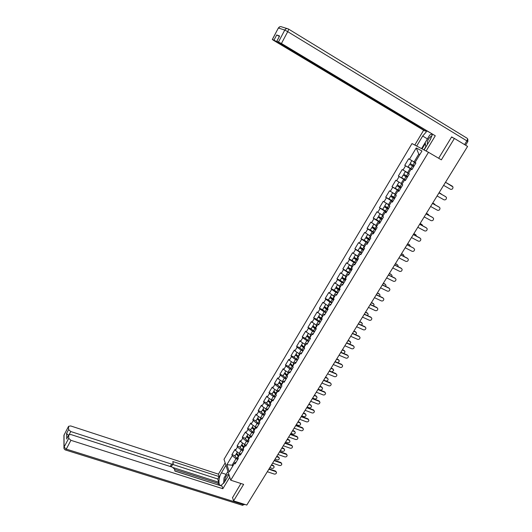 <?xml version="1.0" encoding="UTF-8"?>
<svg xmlns="http://www.w3.org/2000/svg" width="532" height="532" viewBox="0 0 532 532"><rect width="100%" height="100%" fill="white"/><g stroke="black" fill="none" stroke-linecap="round" stroke-linejoin="round"><path stroke-width="0.8" d="M412.001 143.574L224.005 459.322L230.735 480.19L428.479 152.292L412.001 143.574M233.222 465.301L226.898 464.675L229.252 471.917L234.712 462.82L235.084 463.904L238.303 458.551L237.924 457.473L239.992 454.029L241.382 453.424M226.898 464.675L232.271 455.678L231.919 454.627L235.124 455.724M240.384 453.856L239.167 453.444L235.437 450.391L235.071 449.354L231.919 454.627M235.437 450.391L237.472 446.986L237.099 445.949L240.311 447.06M245.511 445.084L240.657 441.66L240.278 440.636L237.099 445.949M240.657 441.66L242.705 438.228L242.319 437.211L245.531 438.341M408.523 173.372L405.304 171.59L409.314 173.944L405.331 180.574L404.513 180.049L401.966 184.285L402.777 184.823L398.82 191.407L398.022 190.855L395.495 195.058L396.293 195.616L392.363 202.153L391.585 201.575L389.078 205.751L389.856 206.336L385.959 212.82L385.195 212.221L382.708 216.358L383.466 216.963L379.595 223.4L378.851 222.775L376.383 226.885L377.128 227.516L373.291 233.9L372.56 233.255L370.112 237.332L370.831 237.984L367.027 244.321L366.315 243.656L363.888 247.699L364.593 248.378L360.809 254.668L360.117 253.977L357.71 257.993L358.395 258.692L354.644 264.929L353.966 264.224L351.572 268.208L352.244 268.926L348.52 275.117L347.862 274.386L345.487 278.342L346.139 279.081L342.448 285.232L341.803 284.48L339.449 288.404L340.081 289.162L336.417 295.267L335.792 294.495L333.451 298.392L334.069 299.17L330.432 305.228L329.82 304.437L327.499 308.301L328.104 309.099L324.493 315.11L323.895 314.306L321.587 318.143L322.179 318.961L318.595 324.926L318.01 324.101L315.722 327.912L316.301 328.743L312.736 334.668L312.171 333.823L309.903 337.601L310.462 338.458L306.931 344.344L306.379 343.473L304.124 347.23L304.67 348.101L301.159 353.94L300.627 353.055L298.386 356.786L298.918 357.677L295.433 363.469L294.914 362.565L292.693 366.269L293.205 367.18L289.747 372.932L289.242 372.008L287.034 375.685L287.539 376.616L284.101 382.322L283.616 381.384L281.421 385.035L281.907 385.979L278.502 391.652L278.023 390.694L275.849 394.318L276.321 395.276L272.936 400.909L272.477 399.938L270.316 403.529L270.775 404.513L267.416 410.099L266.964 409.115L264.823 412.679L265.262 413.677L261.93 419.229L261.491 418.225L259.363 421.77L259.796 422.78L256.484 428.293L256.065 427.269L253.95 430.787L254.363 431.818L251.077 437.291L250.672 436.253L245.91 432.868L245.518 431.858L242.319 437.211M245.91 432.868L247.978 429.417L247.58 428.413L250.791 429.563M255.992 427.389L251.204 424.017L250.798 423.02L247.58 428.413M251.204 424.017L253.285 420.539L252.873 419.548L256.085 420.726M261.345 418.471L256.53 415.1L256.118 414.122L252.873 419.548M256.53 415.1L258.625 411.602L258.206 410.624L261.418 411.821M266.738 409.487L261.897 406.122L261.471 405.158L258.206 410.624M261.897 406.122L264.005 402.598L263.573 401.64L266.785 402.857M272.171 400.443L267.303 397.085L266.858 396.134L263.573 401.64M267.303 397.085L269.425 393.534L268.979 392.589L272.191 393.826M277.637 391.339L272.743 387.981L272.291 387.05L268.979 392.589M272.743 387.981L274.884 384.403L274.426 383.479L277.637 384.736M283.144 382.162L278.229 378.811L277.757 377.893L274.426 383.479M278.229 378.811L280.384 375.206L279.905 374.302L283.124 375.585M288.696 372.925L283.749 369.574L283.263 368.676L279.905 374.302M283.749 369.574L285.917 365.95L285.425 365.058L288.643 366.362M294.282 363.622L289.308 360.277L288.81 359.393L285.425 365.058M289.308 360.277L291.489 356.62L290.991 355.748L294.203 357.078M299.908 354.252L294.908 350.907L294.396 350.049L290.991 355.748M294.908 350.907L297.109 347.23L296.59 346.372L299.809 347.722M305.574 344.809L300.547 341.478L300.021 340.633L296.59 346.372M300.547 341.478L302.761 337.767L302.229 336.929L305.448 338.305M311.287 335.3L306.226 331.975L305.687 331.143L302.229 336.929M306.226 331.975L308.46 328.237L307.915 327.419L311.134 328.816M317.032 325.724L311.393 321.594L307.915 327.419M311.945 322.399L314.199 318.641L313.634 317.837L316.853 319.26M322.824 316.081L317.139 311.971L313.634 317.837M317.71 312.763L319.978 308.972L319.4 308.188L322.618 309.637M328.663 306.365L322.931 302.276L319.4 308.188M323.516 303.047L325.797 299.237L325.205 298.472L328.424 299.942M334.542 296.577L328.763 292.514L325.205 298.472M329.361 293.265L331.662 289.421L331.057 288.677L334.276 290.179M340.46 286.715L334.641 282.685L331.057 288.677M335.253 283.416L337.567 279.539L336.949 278.815L340.167 280.337L343.805 282.964M346.425 276.786L340.56 272.776L336.949 278.815M341.192 273.488L343.519 269.584L342.881 268.879L349.783 273.016M352.43 266.778L346.518 262.795L342.881 268.879M347.17 263.486L349.517 259.556L348.866 258.871L352.078 260.447M358.488 256.697L352.523 252.74L348.866 258.871M353.188 253.412L355.556 249.455L354.884 248.79L361.873 252.9M364.586 246.542L358.575 242.612L354.884 248.79M359.26 243.264L361.64 239.274L360.955 238.629L364.187 240.265M370.731 236.308L364.673 232.404L360.955 238.629M365.371 233.036L367.772 229.019L367.067 228.394L370.352 230.083M376.922 226L370.817 222.123L367.067 228.394M371.529 222.735L373.949 218.685L373.231 218.087L376.616 219.856M383.16 215.613L377.002 211.769L373.231 218.087M377.733 212.354L380.174 208.271L379.436 207.693L383.033 209.608M389.444 205.146L383.239 201.329L379.436 207.693M383.984 201.894L386.445 197.784L385.687 197.226L389.776 199.44M395.775 194.599L389.524 190.815L385.687 197.226M390.288 191.36L392.762 187.217L391.991 186.679L397.836 189.897M402.126 184.019L395.848 180.222L391.991 186.679M396.633 180.74L399.126 176.564L398.342 176.052L405.603 180.115M408.583 173.266L402.232 169.542L398.342 176.052M403.03 170.041L405.544 165.831L404.739 165.346L412.001 169.475M415.066 162.473L408.656 158.782L404.739 165.346M409.474 159.254L416.243 147.936L421.956 150.995L415.06 162.479L415.904 162.972L411.888 169.661L411.05 169.156L408.49 173.425L409.321 173.937M252.028 435.708L250.672 436.253L248.57 439.745L248.976 440.789L245.711 446.222L245.312 445.171L243.23 448.642L243.623 449.7L240.378 455.093L239.992 454.029M243.044 450.664L241.215 450.032L239.167 453.444M241.215 450.032L237.472 446.986M248.304 441.906L246.476 441.267L244.414 444.699M246.476 441.267L242.705 438.228M245.312 445.171L246.688 444.599M253.598 433.095L251.769 432.443L249.694 435.901M251.769 432.443L247.978 429.417M258.931 424.223L257.102 423.552L255.014 427.036M257.102 423.552L253.285 420.539M256.065 427.269L257.408 426.757M264.298 415.286L262.469 414.608L260.367 418.112M262.469 414.608L258.625 411.602M261.491 418.225L262.821 417.74M269.711 406.282L267.882 405.59L265.761 409.121M267.882 405.59L264.005 402.598M266.964 409.115L268.281 408.662M275.157 397.218L273.322 396.52L271.194 400.071M273.322 396.52L269.425 393.534M272.477 399.938L273.774 399.519M280.637 388.094L278.808 387.376L276.66 390.96M278.808 387.376L274.884 384.403M278.023 390.694L279.307 390.308M286.163 378.897L284.334 378.172L282.166 381.777M284.334 378.172L280.384 375.206M283.616 381.384L284.879 381.032M291.729 369.64L289.893 368.902L287.712 372.533M289.893 368.902L285.917 365.95M289.242 372.008L290.492 371.695M297.328 360.317L295.499 359.559L293.305 363.223M295.499 359.559L291.489 356.62M294.914 362.565L296.144 362.285M302.974 350.921L301.139 350.156L298.931 353.84M301.139 350.156L297.109 347.23M300.627 353.055L301.844 352.802M308.66 341.464L306.824 340.686L304.597 344.397M306.824 340.686L302.761 337.767M306.379 343.473L307.582 343.26M314.379 331.935L312.55 331.143L310.309 334.881M312.55 331.143L308.46 328.237M312.171 333.823L313.355 333.637M320.151 322.339L318.316 321.534L316.055 325.298M318.316 321.534L314.199 318.641M318.01 324.101L319.18 323.955M325.956 312.67L324.128 311.852L321.847 315.642M324.128 311.852L319.978 308.972M323.895 314.306L325.045 314.193M331.808 302.934L329.973 302.096L327.685 305.92M329.973 302.096L325.797 299.237M329.82 304.437L330.951 304.364M337.7 293.125L335.872 292.274L333.557 296.125M335.872 292.274L331.662 289.421M335.792 294.495L336.902 294.462M343.639 283.243L341.81 282.379L339.483 286.256M341.81 282.379L337.567 279.539M341.803 284.48L342.894 284.48M349.624 273.288L347.788 272.411L345.448 276.314M347.788 272.411L343.519 269.584M347.862 274.386L348.939 274.432M355.649 263.26L353.813 262.362L351.453 266.299M353.813 262.362L349.517 259.556M353.966 264.224L355.024 264.304M361.72 253.159L359.885 252.248L357.504 256.211M359.885 252.248L355.556 249.455M360.117 253.977L361.155 254.097M367.831 242.978L366.003 242.053L363.609 246.05M366.003 242.053L361.64 239.274M366.315 243.656L367.333 243.816M373.996 232.723L372.167 231.779L369.753 235.809M372.167 231.779L367.772 229.019M372.56 233.255L373.557 233.455M380.207 222.389L378.372 221.432L375.944 225.488M378.372 221.432L373.949 218.685M378.851 222.775L379.828 223.021M386.458 211.982L384.629 211.005L382.182 215.094M384.629 211.005L380.174 208.271M385.195 212.221L386.146 212.501M392.762 201.488L390.934 200.498L388.466 204.62M390.934 200.498L386.445 197.784M391.585 201.575L392.516 201.901M399.113 190.922L397.284 189.917L394.797 194.067M397.284 189.917L392.762 187.217M398.022 190.855L398.933 191.221M405.517 180.268L403.688 179.244L401.181 183.427M403.688 179.244L399.126 176.564M404.513 180.049L405.397 180.461M411.961 169.535L410.139 168.498L407.605 172.714M410.139 168.498L405.544 165.831M411.05 169.156L411.914 169.615M419.768 154.639L418.79 154.074L414.089 161.914M419.781 154.613L418.79 154.074L416.243 147.936M428.479 152.292L441.361 159.839L454.401 138.433L451.522 137.116M454.401 138.433L467.581 146.42L246.801 505.048L233.568 500.898L243.629 484.379L230.735 480.19M232.471 497.42L233.568 500.898M237.817 459.355L235.995 458.737L232.251 464.975L232.67 466.225M235.995 458.737L232.271 455.678M234.712 462.82L236.115 462.195M443.615 185.355L450.511 189.286C452.193 189.572 453.018 188.793 452.985 186.951L445.503 182.277L452.399 186.233M413.184 165.259L412.579 165.984L409.653 164.328L413.69 166.662L410.531 164.834L412.985 166.223L413.583 165.492M413.337 161.748L415.791 163.164L413.337 161.755M409.653 164.328L408.064 166.982L412.094 169.322M411.741 160.837L410.145 163.497L414.189 165.838M432.057 135.786C429.936 136.817 428.353 138.792 427.322 141.725L427.376 144.544M430.853 138.679L429.058 141.745M425.866 147.051L425.181 142.609L429.73 135.028L431.991 134.071M228.913 474.757L227.37 474.757C225.668 476.459 224.797 478.76 224.763 481.653M227.995 476.28L226.512 478.747M223.606 483.442L224.045 477.922L227.583 472.03L228.162 472.21M418.032 146.766L414.827 144.997L423.625 130.254L273.92 40.578L272.311 39.494L273.987 40.139L276.713 34.966L279.32 36.382M416.722 145.994L422.674 136.046L426.977 131.065M427.475 151.76L424.144 149.918L430.242 139.77L432.423 134.33M426.139 150.975L435.282 135.786L381.55 104.159L278.396 42.307L276.773 41.21L279.606 35.996L276.713 34.966M425.999 130.48L425.58 131.178L423.625 130.254M416.137 145.761L414.827 144.997M425.474 150.702L424.144 149.918M435.282 135.786L281.441 43.491L276.773 41.21M276.992 41.423L425.58 131.178M276.84 41.709L273.987 40.139M453.523 138.034L451.655 136.904L438.667 158.263M421.557 148.627L427.415 138.865L422.674 136.046M431.731 133.918L431.033 134.476M427.681 138.433L427.415 138.865M425.321 143.514L422.082 148.907M425.819 146.732L423.924 149.884M228.96 474.677L224.358 482.338L221.179 485.337C218.073 486.228 218.28 477.803 221.418 472.835L225.927 465.287M225.156 462.88L218.433 474.152L219.171 476.599L172.814 461.53L173.239 463.838L171.603 464.137L70.769 431.538L69.253 434.405M218.526 484.911L218.053 483.329L218.705 482.238L217.741 478.993L219.171 476.599M219.643 485.384L174.882 470.946M218.433 474.152L70.67 425.939L68.575 426.318L64.033 435.063L64.073 447.099L68.714 438.328L68.688 434.93L70.823 434.511L172.255 467.143L174.463 469.044L174.908 471.066L222.063 486.155L222.835 488.722L70.922 440.323L66.267 449.101L243.49 504.589L243.789 504.103M229.771 477.197L222.835 488.722M68.561 426.471L68.601 429.597L70.769 431.538M68.475 435.329L66.56 433.474L66.773 438.554M68.714 438.328L70.922 440.323M232.544 497.639L240.936 483.502M218.705 482.238L173.233 467.608M218.053 483.329L174.529 469.364M217.741 478.993L172.867 464.483M173.119 464.05L171.078 466.764M227.922 471.458L225.96 474.73M223.753 481.646L223.686 482.431M437.091 195.949L443.987 199.819C445.65 200.105 446.474 199.34 446.461 197.538L445.51 196.567M438.98 192.883L445.417 196.514M438.967 192.903L445.863 196.787M430.614 206.469L437.517 210.273C439.153 210.559 439.977 209.814 439.991 208.039L439.106 207.081M432.496 203.41L438.947 206.975M432.476 203.443L439.379 207.267M424.19 216.91L431.1 220.647C432.709 220.933 433.533 220.201 433.567 218.466L432.742 217.522M426.066 213.857L432.516 217.362M426.039 213.904L432.942 217.661M417.813 227.264L424.722 230.948C426.312 231.227 427.13 230.516 427.189 228.807L426.431 227.889M419.688 224.225L426.139 227.676M419.648 224.285L426.558 227.982M411.482 237.551L418.398 241.169C419.961 241.448 420.785 240.743 420.859 239.074L420.154 238.183M413.351 234.512L419.808 237.91M413.304 234.592L420.214 238.23M441.653 194.393L440.802 193.648M406.84 176.079L406.169 176.657L403.229 175.055L407.233 177.409M407.246 177.389L404.101 175.553L406.568 176.91L407.233 176.305M408.922 173.698L406.175 172.089L408.51 173.385M403.229 175.055L401.647 177.688L405.643 180.049M441.148 193.861L439.093 192.704M405.304 171.59L403.722 174.23L407.725 176.584M440.715 193.588L439.099 192.684M435.369 205L434.498 204.042M400.49 186.792L399.811 187.251L396.852 185.695L400.822 188.075M400.842 188.042L397.723 186.193L400.204 187.517L400.882 187.011M395.296 188.288L399.253 190.695M434.764 204.222L432.702 203.078M398.907 182.257L397.338 184.883L401.314 187.257M434.338 203.936L432.722 203.044M429.078 215.493L428.227 214.369M394.159 197.405L393.494 197.764L390.528 196.261L394.465 198.662M394.491 198.609L391.392 196.76L393.88 198.044L394.558 197.625M388.985 198.828L392.902 201.256M428.42 214.502L426.358 213.379M391.027 195.424L394.95 197.851M393.161 193.083L395.675 194.765M395.702 194.725L394.146 193.675M428.001 214.21L426.391 213.332M422.8 225.887L422.009 224.617M387.868 207.926L387.236 208.198L384.244 206.742L388.154 209.162M388.194 209.103L385.115 207.241L387.609 208.491L388.267 208.152M382.721 209.282L386.604 211.743M422.129 224.71L420.067 223.606M384.749 205.911L388.639 208.358M386.365 203.344L389.351 205.299M389.384 205.246L387.19 203.842M421.716 224.404L420.107 223.54M416.549 236.195L415.825 234.798M381.604 218.366L381.018 218.552L378.013 217.149L381.89 219.59M381.936 219.51L378.877 217.641L381.384 218.852L382.009 218.592M376.51 219.663L380.353 222.15M415.878 234.838L413.816 233.754M378.511 216.311L382.368 218.785M380.021 213.764L383.073 215.753M383.113 215.686L380.912 214.31M415.479 234.526L413.863 233.674M405.198 247.752L412.114 251.317C413.663 251.589 414.481 250.905 414.574 249.262L413.524 248.065L407.007 244.82M407.066 244.727L413.524 248.065M410.325 246.409L409.687 244.9L407.612 243.829M375.373 228.713L371.828 227.477L375.672 229.93M375.725 229.844L372.686 227.969L375.206 229.146L375.798 228.946M370.339 229.964L374.149 232.471M372.327 226.639L376.151 229.139M373.85 224.185L376.842 226.127M376.889 226.047L374.907 224.843M409.288 244.574L407.672 243.736M398.96 257.88L405.883 261.385C407.406 261.658 408.224 260.986 408.337 259.37L407.712 258.505M400.822 254.861L407.286 258.146M400.756 254.968L407.678 258.486M404.134 256.544L403.562 254.901M369.181 238.981L365.69 237.724L369.501 240.198M369.567 240.098L366.548 238.216L369.614 239.22M364.214 240.191L367.984 242.725M403.522 254.881L401.461 253.831M366.189 236.886L369.979 239.413M367.772 234.552L370.658 236.427M370.718 236.328L369.953 235.909M403.136 254.549L401.52 253.724M392.776 267.935L399.692 271.38C401.201 271.646 402.019 270.988 402.145 269.405L401.547 268.54M394.631 264.923L401.088 268.155M394.551 265.042L401.474 268.507M397.969 266.592L398.076 265.681L397.484 264.83M363.01 249.156L359.592 247.899L363.376 250.392M363.449 250.279L360.45 248.384L363.476 249.408M358.136 250.339L359.592 247.899M397.411 264.79L395.349 263.759M360.098 247.061L363.848 249.614M361.76 244.866L364.52 246.648M397.038 264.451L395.422 263.639M386.631 277.917L393.554 281.302C395.037 281.568 395.855 280.923 395.994 279.367L395.422 278.509M388.48 274.911L394.944 278.09M388.393 275.044L395.323 278.449M391.838 276.56L392.018 275.536L391.452 274.692M356.866 259.244L353.547 258L357.298 260.507M357.378 260.381L354.398 258.486L357.364 259.516M352.104 260.414L355.808 262.994M391.346 274.632L389.278 273.614M354.053 257.156L357.763 259.736M355.802 255.107L358.428 256.79M390.98 274.279L389.358 273.481M380.526 287.825L387.456 291.157C388.925 291.416 389.737 290.778 389.889 289.248L389.344 288.397M382.375 284.826L388.839 287.952M382.282 284.972L389.211 288.317M385.74 286.449L385.999 285.318L384.962 284.035L385.461 284.474M350.681 269.219L347.542 268.022L351.266 270.549M351.353 270.409L348.394 268.507L351.293 269.544M385.321 284.401L383.253 283.396M348.048 267.184L351.732 269.784M349.903 265.288L352.384 266.858M384.962 284.035L383.346 283.25M374.475 297.661L381.404 300.932C382.854 301.192 383.665 300.567 383.831 299.064L383.306 298.213M376.317 294.668L382.787 297.74M376.217 294.828L383.146 298.12M379.675 296.264L380.028 295.034L378.99 293.724L379.509 294.189M345.368 280.364L342.428 278.449L345.241 279.493M343.758 278.668L341.584 277.97L345.275 280.517M379.343 294.096L377.274 293.112M342.089 277.132L345.733 279.752M344.064 275.396L346.379 276.859M378.99 293.724L377.374 292.952M368.463 307.423L375.393 310.641C376.829 310.894 377.64 310.282 377.82 308.806L377.314 307.962M370.305 304.437L376.769 307.456M370.192 304.61L377.122 307.848M373.637 305.993L374.096 304.67L373.065 303.34L373.604 303.839M339.429 290.246L336.51 288.324L339.19 289.342M337.348 288.271L335.665 287.852L339.33 290.412M334.269 290.193L337.873 292.846M373.404 303.719L371.336 302.755M336.171 287.007L339.788 289.654M338.292 285.458L340.42 286.781M373.065 303.34L371.442 302.582M362.498 317.112L369.427 320.277C370.851 320.523 371.655 319.925 371.848 318.475L371.369 317.637M364.334 314.133L370.804 317.105M364.214 314.326L371.143 317.504M367.632 315.649L368.204 314.239L367.173 312.889L367.732 313.415M333.537 300.061L330.638 298.133L332.493 298.751M331.157 297.893L329.793 297.654L333.431 300.234M328.41 299.968L331.981 302.648M367.512 313.282L365.444 312.331M330.299 296.809L333.883 299.483M332.64 295.493L333.318 295.958M333.69 296.184L334.508 296.63M367.173 312.889L365.557 312.144M356.573 326.734L363.509 329.847C364.912 330.086 365.717 329.494 365.916 328.071L365.457 327.24M358.402 323.762L364.872 326.681M358.282 323.968L365.211 327.094M361.654 325.232L362.358 323.742L361.334 322.372L361.906 322.917M327.685 309.797L324.799 307.862L326.096 308.194M325.112 307.496L323.961 307.39L327.572 309.983M322.592 309.684L326.136 312.377M361.66 322.771L359.592 321.833M324.467 306.545L328.018 309.238M327.971 306.053L328.636 306.405M361.334 322.372L359.712 321.641M350.694 336.291L357.624 339.343C359.02 339.582 359.818 339.004 360.031 337.601L359.592 336.776M352.517 333.325L358.994 336.191M352.384 333.537L359.319 336.61M355.702 334.734L356.553 333.172L355.529 331.788L356.121 332.36M321.873 319.466L319.014 317.524L319.965 317.684M319.173 317.072L318.176 317.052L321.754 319.666M316.819 319.32L320.324 322.04M355.848 332.194L353.78 331.276M318.681 316.208L322.119 318.881M322.312 315.848L322.811 316.108M355.529 331.788L353.906 331.064M344.856 345.773L351.792 348.773C353.168 349.012 353.966 348.44 354.186 347.057L353.767 346.246M346.678 342.814L353.148 345.634M346.538 343.04L353.467 346.059M349.77 344.164L350.788 342.542L349.763 341.132L350.375 341.73M313.315 326.601L312.43 326.648L315.981 329.275M311.087 328.889L314.565 331.636M316.108 329.062L313.262 327.113L313.98 327.153M350.083 341.551L348.014 340.646M312.936 325.803L316.008 328.324M349.763 341.132L348.147 340.427M339.057 355.19L345.993 358.136C347.356 358.368 348.154 357.803 348.38 356.447L347.981 355.642M340.872 352.237L347.349 355.01M340.726 352.477L347.662 355.442M343.858 353.514L345.062 351.838L344.044 350.415L344.669 351.04M307.523 336.071L306.725 336.171L310.249 338.811M305.395 338.392L308.839 341.158M310.382 338.591L307.556 336.636L308.121 336.603M344.35 350.841L342.282 349.95M307.23 335.326L309.976 337.72M344.044 350.415L342.428 349.717M333.305 364.533L340.241 367.439C341.591 367.665 342.382 367.107 342.615 365.77L342.236 364.972M335.113 361.594L341.591 364.32M334.961 361.846L341.896 364.759M337.946 362.784L339.376 361.068L338.365 359.632L339.004 360.277M301.79 345.487L301.065 345.627L304.557 348.287M299.742 347.828L303.16 350.608M304.61 348.008L303.287 347.336L301.89 346.093L302.342 346.013M338.665 360.064L336.596 359.193M301.571 344.783L304.178 347.143M338.365 359.632L336.743 358.947M327.592 373.816L334.522 376.669C335.865 376.889 336.65 376.343 336.896 375.027L336.53 374.242M329.394 370.884L335.872 373.557M329.235 371.143L336.171 374.009M332.001 371.961L333.737 370.232L332.726 368.782L333.378 369.454M296.105 354.844L295.44 355.017L298.911 357.69M294.136 357.191L297.521 359.998M298.665 357.245L296.63 355.369M333.012 369.228L330.944 368.363M295.945 354.172L298.525 356.553M332.726 368.782L331.103 368.111M321.913 383.033L328.849 385.833C330.179 386.052 330.964 385.514 331.21 384.217L330.864 383.439M323.715 380.107L330.192 382.734M323.549 380.38L330.485 383.2M323.729 380.094L325.797 380.932C327.107 381.151 327.885 380.619 328.131 379.336L327.785 378.565M290.479 364.134L289.854 364.34L293.046 366.9M288.563 366.495L291.922 369.321M292.786 366.442L290.977 364.666M327.406 378.319L325.338 377.474M290.366 363.489L292.913 365.896M327.12 377.873L325.504 377.208M316.281 392.184L323.217 394.937C324.533 395.15 325.318 394.618 325.571 393.341L324.553 391.845L325.238 392.576M318.083 389.264L324.553 391.845M317.903 389.55L324.839 392.317M318.169 389.125L320.237 389.949C321.534 390.162 322.312 389.637 322.558 388.373L321.561 386.897L322.232 387.615M284.893 373.371L284.314 373.597L287.233 376.044M283.031 375.732L286.362 378.571M287.074 375.625L285.371 373.91M321.833 387.356L319.765 386.525M284.82 372.746L287.34 375.18M321.561 386.897L319.938 386.245M310.688 401.268L317.624 403.974C318.927 404.18 319.705 403.655 319.965 402.405L318.954 400.895L319.646 401.64M312.483 398.355L318.954 400.895M312.297 398.654L319.233 401.374M312.65 398.089L314.718 398.9C316.008 399.106 316.779 398.594 317.032 397.351L316.035 395.861L316.72 396.593M279.353 382.541L278.808 382.787L281.481 385.141M277.544 384.895L280.836 387.762M281.548 384.822L279.819 383.093M316.301 396.327L314.232 395.509M279.313 381.936L281.807 384.39M316.035 395.861L314.412 395.216M305.135 410.292L312.065 412.952C313.361 413.151 314.139 412.633 314.405 411.402L313.395 409.879L314.099 410.651M306.924 407.386L313.395 409.879M306.731 407.698L313.667 410.365M307.163 406.993L309.232 407.791C310.515 407.997 311.28 407.485 311.546 406.262L310.548 404.759L311.24 405.517M273.86 391.645L273.342 391.911L275.895 394.239M272.091 394.006L274.18 396.307L275.357 396.885M276.068 393.953L274.312 392.224M310.808 405.231L308.74 404.433M273.847 391.06L276.314 393.54M310.548 404.759L308.926 404.134M299.616 419.256L306.552 421.863C307.835 422.062 308.607 421.55 308.879 420.333L307.875 418.804L308.587 419.588M301.405 416.357L307.875 418.804M301.205 416.676L308.141 419.296M301.724 415.838L303.792 416.623C305.055 416.822 305.827 416.317 306.093 415.106L305.095 413.597L305.8 414.375M268.407 400.696L267.915 400.975L270.442 403.316M266.672 403.043L268.74 405.371L269.91 405.943M270.622 403.023L268.853 401.288M305.355 414.082L303.287 413.291M268.421 400.124L270.861 402.624M305.095 413.597L303.479 412.978M294.143 428.154L301.072 430.714C302.342 430.907 303.12 430.401 303.393 429.204L302.395 427.662L303.114 428.473M295.918 425.261L302.395 427.662M295.719 425.593L302.648 428.167M296.311 424.622L298.379 425.387C299.642 425.587 300.407 425.088 300.673 423.898L299.689 422.375L300.4 423.173M263.001 409.68L262.522 409.973L265.029 412.333M261.298 412.021L263.333 414.368L264.51 414.94M265.215 412.027L263.433 410.292M299.935 422.867L297.867 422.095M263.034 409.121L265.448 411.642M299.689 422.375L298.066 421.77M288.703 436.985L295.632 439.499C296.896 439.691 297.667 439.193 297.94 438.009L296.949 436.466L297.674 437.291M290.479 434.099L296.949 436.466M290.266 434.445L297.195 436.972M290.944 433.341L293.012 434.099C294.262 434.292 295.021 433.799 295.293 432.622L294.316 431.093L295.034 431.911M257.628 418.604L257.175 418.91L259.656 421.284M255.958 420.938L257.973 423.312L259.137 423.871M259.842 420.972L258.06 419.236M294.555 431.592L292.487 430.834M257.681 418.059L260.068 420.599M294.316 431.093L292.693 430.501M283.297 445.763L290.226 448.23C291.483 448.416 292.248 447.924 292.534 446.76L291.543 445.204L292.274 446.042M285.072 442.883L291.543 445.204M284.853 443.236L291.782 445.716M285.611 442.006L287.679 442.75C288.916 442.937 289.681 442.451 289.953 441.294L288.976 439.751L289.701 440.589M252.294 427.469L251.855 427.781L254.316 430.175M250.652 429.789L252.64 432.183L253.811 432.742M254.509 429.849L252.72 428.127M289.215 440.257L287.147 439.512M252.368 426.93L254.728 429.49M288.976 439.751L287.36 439.173M277.937 454.474L284.859 456.902C286.11 457.081 286.874 456.596 287.154 455.445L286.169 453.882L286.908 454.74M279.699 451.602L286.169 453.882M279.48 451.967L286.409 454.408M280.311 450.611L282.379 451.336C283.616 451.522 284.367 451.043 284.647 449.899L283.676 448.356L284.407 449.201M247.001 436.273L246.582 436.592L249.016 439M245.385 438.581L247.353 441.001L248.517 441.553M249.215 438.667L247.42 436.952M283.902 448.868L281.84 448.137M247.087 435.741L249.422 438.328M283.676 448.356L282.053 447.778M272.603 463.133L279.533 465.507C280.77 465.686 281.528 465.207 281.82 464.07L280.836 462.501L281.581 463.379M274.372 460.266L280.836 462.501M274.14 460.639L281.069 463.033M275.051 459.156L277.119 459.874C278.342 460.047 279.094 459.575 279.38 458.451L278.409 456.895L279.147 457.759M241.747 445.011L241.335 445.344L243.749 447.771M240.158 447.312L242.1 449.753L243.257 450.298M243.955 447.425L242.166 445.723M278.635 457.414L276.567 456.695M241.847 444.493L244.155 447.099M278.409 456.895L276.793 456.336M267.317 471.724L274.239 474.059C275.47 474.231 276.228 473.759 276.52 472.642L275.543 471.059L276.288 471.951M269.072 468.865L275.543 471.059M268.84 469.251L275.762 471.598M269.824 467.641L271.892 468.346C273.109 468.519 273.86 468.054 274.146 466.943L273.175 465.38L273.92 466.258M236.534 453.696L236.135 454.035L238.522 456.476M234.964 455.984L236.88 458.444L238.037 458.99M238.735 456.124L236.946 454.434M273.395 465.906L271.333 465.201M236.64 453.184L238.928 455.804M273.175 465.38L271.559 464.828M412.985 166.223L412.579 165.984M412.453 165.957L410.857 168.617M414.554 162.46L412.952 165.126M288.417 28.994L467.076 138.22C467.675 138.653 467.615 139.53 466.89 140.86L287.719 31.661L281.441 43.491M278.522 41.882L284.78 30.065L278.422 28.03C279.327 26.64 280.484 26.274 281.88 26.939L287.214 28.595M279.606 35.996L276.84 41.23M278.336 28.05L272.371 39.514M464.582 144.604L466.89 140.86L467.847 141.545L465.586 145.216M284.78 30.065L287.719 31.661C288.477 30.131 288.683 29.227 288.337 28.947C286.901 28.263 285.711 28.642 284.78 30.065M68.675 435.09L66.606 439M66.56 433.474L68.601 429.597M170.24 466.498L171.603 464.137M226.16 474.384L221.418 472.835M63.933 436.393L64.192 434.644M68.575 426.318L63.926 435.316L63.96 447.359C63.807 448.656 64.339 449.547 65.562 450.012L66.267 449.101L64.073 447.099L64.106 448.749M244.813 504.422L243.49 504.589L242.645 505.347L65.336 449.932M244.767 504.482L242.253 505.227M406.568 176.91L406.169 176.657M406.002 176.71L404.413 179.351M408.084 173.239L406.495 175.886M400.204 187.517L399.811 187.251M399.599 187.384L398.022 190.004M401.667 183.932L400.084 186.566M393.88 198.044L393.494 197.764M393.241 197.971L391.678 200.571M395.289 194.552L393.727 197.159M387.609 208.491L387.236 208.198M386.93 208.478L385.381 211.064M388.965 205.086L387.416 207.673M381.384 218.852L381.018 218.552M380.666 218.911L379.13 221.472M382.688 215.54L381.151 218.113M375.206 229.146L374.847 228.833M374.455 229.265L372.925 231.806M376.463 225.92L374.934 228.467M369.068 239.36L368.723 239.034M368.284 239.54L366.774 242.06M370.279 236.221L368.762 238.748M362.984 249.495L362.638 249.162M362.166 249.734L360.663 252.241M364.141 246.442L362.638 248.956M356.939 259.556L356.606 259.217M355.196 258.698L354.997 259.031M356.088 259.855L354.598 262.343M358.049 256.59L356.553 259.077M350.94 269.544L350.615 269.199M349.198 268.707L348.979 269.066M350.056 269.904L348.58 272.371M352.004 266.658L350.522 269.132M343.24 278.635L343.007 279.027M344.071 279.879L342.601 282.326M346.006 276.653L344.53 279.114M337.328 288.49L337.075 288.916M338.126 289.774L336.67 292.208M340.048 286.582L338.585 289.016M331.463 298.272L331.19 298.731M332.227 299.602L330.778 302.016M334.136 296.43L332.68 298.851M325.637 307.988L325.345 308.48M326.375 309.358L324.932 311.759M328.264 306.206L326.821 308.613M319.852 317.631L319.546 318.149M320.557 319.047L319.134 321.421M322.439 315.915L321.002 318.302M314.093 327.233L313.787 327.752M314.791 328.656L313.368 331.024M316.653 325.557L315.23 327.925M308.367 336.789L308.068 337.288M309.059 338.206L307.649 340.547M310.901 335.133L309.498 337.474M302.681 346.272L302.389 346.758M303.366 347.682L301.97 350.009M305.188 344.65L303.805 346.957M297.036 355.682L296.75 356.154M297.721 357.092L296.337 359.399M299.523 354.086L298.153 356.367M291.43 365.032L291.157 365.484M292.115 366.428L290.738 368.729M293.897 363.462L292.547 365.717M285.864 374.315L285.598 374.754M286.548 375.705L285.179 377.986M288.311 372.772L286.974 374.993M280.337 383.532L280.085 383.951M281.016 384.915L279.659 387.176M282.758 382.009L281.441 384.21M274.851 392.683L274.605 393.088M275.529 394.059L274.18 396.307M277.252 391.186L275.948 393.361M269.398 401.766L269.165 402.159M270.076 403.143L268.74 405.371M271.786 400.297L270.495 402.445M263.992 410.79L263.766 411.163M264.663 412.154L263.333 414.368M266.352 409.347L265.082 411.462M258.618 419.748L258.399 420.107M259.29 421.111L257.973 423.312M260.959 418.332L259.702 420.42M253.279 428.646L253.072 428.992M253.957 430.002L252.64 432.183M255.606 427.249L254.363 429.317M247.985 437.477L247.786 437.809M248.657 438.827L247.353 441.001M250.286 436.114L249.062 438.155M243.39 447.598L242.1 449.753M245.006 444.905L243.796 446.927M238.163 456.303L236.88 458.444M239.759 453.643L238.562 455.638M413.657 165.625L413.244 165.386M279.945 26.713L278.356 28.01L272.311 39.494M467.861 141.519L467.801 139.085M68.688 434.93L66.62 438.84M396.852 185.695L395.283 188.308M390.528 196.261L388.972 198.855M392.569 192.85L391.007 195.45M384.244 206.742L382.701 209.322M386.272 203.357L384.729 205.937M378.013 217.149L376.483 219.703M380.028 213.791L378.491 216.351M371.828 227.477L370.312 230.01M373.816 224.158L372.3 226.685M365.69 237.724L364.181 240.245M367.639 234.472L366.162 236.94M361.507 244.707L360.064 247.121M353.547 258L352.064 260.481M355.423 254.861L354.013 257.222M347.542 268.022L346.066 270.482M349.384 264.943L348.001 267.257M341.584 277.97L340.121 280.417M343.393 274.951L342.043 277.212M335.665 287.852L334.216 290.279M337.441 284.886L336.124 287.094M329.793 297.654L328.35 300.061M331.536 294.748L330.246 296.903M323.961 307.39L322.532 309.784M325.67 304.537L324.414 306.645M318.176 317.052L316.753 319.426M319.852 314.252L318.621 316.314M312.43 326.648L311.021 329.002M314.073 323.902L312.869 325.91M306.725 336.171L305.321 338.512M308.341 333.478L307.163 335.439M301.065 345.627L299.669 347.948M302.642 342.987L301.498 344.902M295.44 355.017L294.056 357.324M296.989 352.43L295.872 354.299M289.854 364.34L288.484 366.628M291.376 361.8L290.286 363.622M284.314 373.597L282.951 375.871M285.804 371.11L284.74 372.885M278.808 382.787L277.451 385.042M280.264 380.347L279.227 382.082M273.342 391.911L271.998 394.152M274.771 389.524L273.761 391.213M267.915 400.975L266.579 403.196M269.318 398.634L268.327 400.277M262.522 409.973L261.199 412.18M263.899 407.678L262.934 409.281M257.175 418.91L255.859 421.105M258.519 416.662L257.581 418.219M251.855 427.781L250.552 429.962M253.172 425.58L252.268 427.103M246.582 436.592L245.285 438.76M247.872 434.438L246.981 435.914M241.335 445.344L240.052 447.492M242.599 443.236L241.741 444.672M236.135 454.035L234.851 456.17M237.372 451.974L236.534 453.37"/></g></svg>
